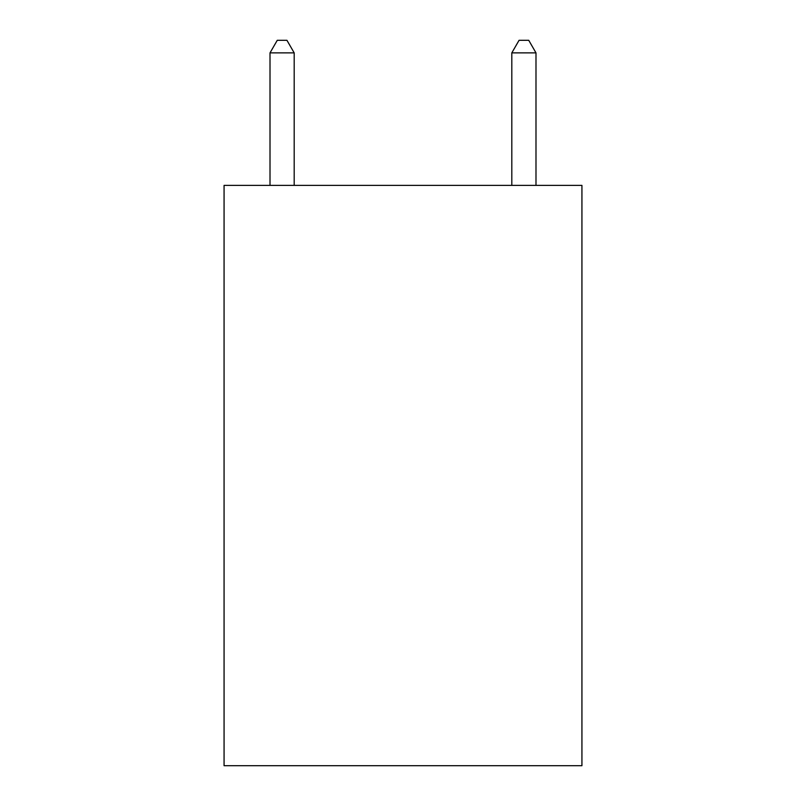 <?xml version="1.0" encoding="UTF-8"?>
<svg xmlns="http://www.w3.org/2000/svg" width="806" height="806" viewBox="0 0 806 806"><rect width="100%" height="100%" fill="white"/><g stroke="black" fill="none" stroke-linecap="round" stroke-linejoin="round"><path stroke-width="1.21" d="M581.932 185.38L581.932 765.7L224.068 765.7L224.068 185.38L581.932 185.38M294.19 185.38L294.19 52.874L270.01 52.874L270.01 185.38M270.01 52.874L277.264 40.3L286.936 40.3L294.19 52.874M535.99 185.38L535.99 52.874L511.81 52.874L511.81 185.38M511.81 52.874L519.064 40.3L528.736 40.3L535.99 52.874"/></g></svg>
